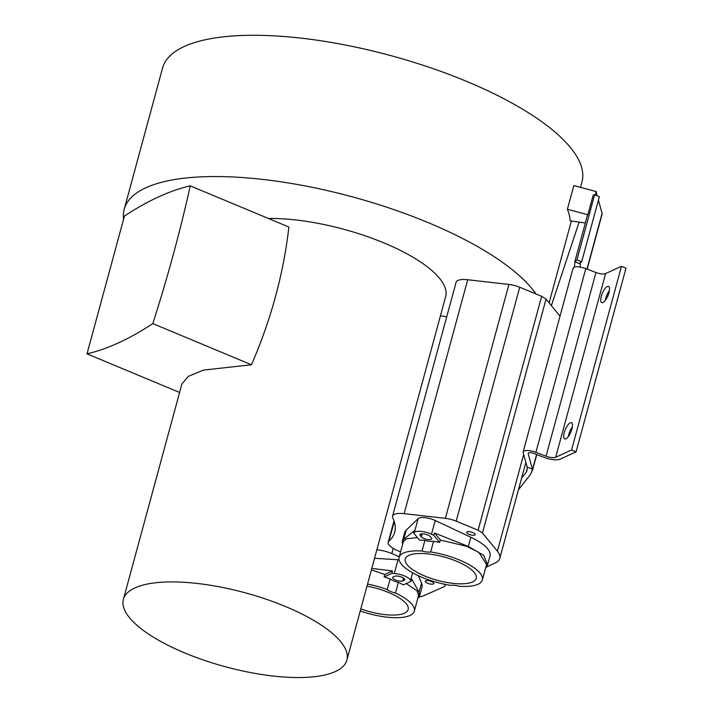 <?xml version="1.0" encoding="UTF-8"?>
<svg xmlns="http://www.w3.org/2000/svg" width="713" height="713" viewBox="0 0 713 713"><rect width="100%" height="100%" fill="white"/><g stroke="black" fill="none" stroke-linecap="round" stroke-linejoin="round"><path stroke-width="1.07" d="M376.865 549.785A18.199 6.016 15.2 0 1 391.678 553.52A18.199 6.016 15.2 0 1 391.82 553.573L399.28 556.719M444.555 584.232L444.743 584.5A9.091 3.004 15.2 0 1 445.081 585.747A9.091 3.004 15.2 0 1 444.137 586.665L423.985 595.613A45.525 15.044 15.2 0 1 419.012 597.102M432.836 582.209A4.421 1.462 -164.8 0 0 431.463 581.496A4.421 1.462 -164.8 0 0 425.269 581.22A4.421 1.462 -164.8 0 0 426.24 582.557A4.421 1.462 -164.8 0 0 427.613 583.261A4.421 1.462 -164.8 0 0 433.807 583.537A4.421 1.462 -164.8 0 0 432.836 582.209M446.695 316.893A18.199 6.016 -164.8 0 0 440.42 315.877M123.581 219.248A217.296 71.817 15.2 0 1 124.196 209.292A217.296 71.817 15.2 0 1 145.853 187.777A217.296 71.817 15.2 0 1 352.997 197.029A217.296 71.817 15.2 0 1 535.953 293.943L519.741 287.241A14.296 4.724 -164.8 0 0 508.93 284.434L467.701 279.746A18.199 6.016 -164.8 0 0 456.106 282.25L392.551 516.167A18.199 6.016 15.2 0 1 404.146 513.663L445.375 518.342A14.296 4.724 15.2 0 1 456.186 521.158L478.102 530.222L482.478 533.003L497.38 551.176A45.525 15.044 15.2 0 1 499.795 558.395A45.525 15.044 15.2 0 1 495.437 562.824L486.382 567.12M346.892 660.095A115.809 38.279 -164.8 0 0 285.61 606.567A115.809 38.279 -164.8 0 0 123.385 599.375A115.809 38.279 -164.8 0 0 184.667 652.903A115.809 38.279 -164.8 0 0 346.892 660.095L445.652 296.626A115.809 38.279 -164.8 0 0 384.36 243.097A115.809 38.279 -164.8 0 0 268.364 218.463M124.196 209.292L162.573 68.02A217.296 71.817 15.2 0 1 466.979 81.532A217.296 71.817 15.2 0 1 581.968 181.967L580.507 187.35M585.337 223L570.168 220.816A217.296 71.817 -164.8 0 0 567.379 209.248L587.86 214.765A9.581 3.164 -164.8 0 0 587.396 215.424L574.972 261.136M595.275 194.988L596.202 191.574L573.822 185.549L567.379 209.248M587.86 214.765L593.145 195.326A9.581 3.164 -164.8 0 1 594.642 194.72L599.366 196.69L581.656 261.876L579.999 262.83L580.329 264.024L574.972 261.805L574.304 267.17M597.022 195.71L596.202 191.574M587.164 269.122L602.111 214.096A10.41 3.44 -164.8 0 0 602.093 213.401L598.421 200.193M573.065 268.872C573.546 266.109 577.797 266.02 585.819 268.596L535.909 452.309A9.581 3.164 15.2 0 0 523.128 451.971A9.581 3.164 15.2 0 0 523.146 452.603L527.165 467.051L527.085 470.001L526.167 472.371L521.604 478.156M594.642 194.72L576.933 259.906L574.972 261.805L574.963 261.172M576.933 259.906L581.656 261.876M535.909 452.309L546.051 456.213A7.807 2.585 -164.8 0 0 555.685 457.265L571.568 449.974L576.077 451.855L560.195 459.145A13.012 4.305 15.2 0 1 544.126 457.398L533.984 453.486A4.376 1.444 -164.8 0 0 528.155 453.334A4.376 1.444 -164.8 0 0 528.155 453.62L532.513 469.51L536.595 454.493M580.177 267.081L580.329 264.024M527.005 470.687L527.085 470.001M527.165 467.051L532.522 469.279M518.458 489.715L530.668 474.252L532.513 469.51M551.381 305.601L579.125 222.108M523.128 451.971L573.011 268.373M546.051 456.213L595.961 272.509C600.15 274.015 603.358 274.362 605.595 273.569L555.685 457.265M595.961 272.509L585.819 268.605M576.077 451.855L625.987 268.159L621.478 266.288L605.595 273.569M568.306 436.632A8.779 3.048 112.7 0 1 568.76 434.467A8.779 3.048 112.7 0 1 572.37 426.9M605.337 300.351A8.779 3.048 112.7 0 1 605.792 298.177A8.779 3.048 112.7 0 1 609.401 290.61M571.568 449.974L621.478 266.288M564.259 432.586A8.779 3.048 -67.3 0 0 564.705 438.932A8.779 3.048 -67.3 0 0 571.915 429.074A8.779 3.048 -67.3 0 0 571.47 422.72A8.779 3.048 -67.3 0 0 564.259 432.586M601.291 296.296A8.779 3.048 -67.3 0 0 601.736 302.642A8.779 3.048 -67.3 0 0 608.947 292.785A8.779 3.048 -67.3 0 0 608.501 286.439A8.779 3.048 -67.3 0 0 601.291 296.296M560.026 316.153L546.033 299.086L541.657 296.305L535.953 293.943M400.599 551.844L397.961 550.757A18.199 6.016 15.2 0 1 397.827 550.694A18.199 6.016 15.2 0 1 388.193 542.281A18.199 6.016 15.2 0 1 388.906 541.185A147.698 48.814 -164.8 0 0 394.69 532.228A147.698 48.814 -164.8 0 0 392.783 517.932A18.199 6.016 15.2 0 1 392.551 516.167M470.66 534.893A4.421 1.462 -164.8 0 0 475.17 534.607A4.421 1.462 -164.8 0 0 472.826 532.558A4.421 1.462 -164.8 0 0 471.141 531.996A4.421 1.462 -164.8 0 0 466.632 532.29A4.421 1.462 -164.8 0 0 468.967 534.331A4.421 1.462 -164.8 0 0 470.66 534.893M181.895 384.004L188.357 376.339L203.374 370.109L251.457 364.762C271.074 319.602 283.542 273.694 288.881 227.028L190.255 185.861A650.595 226.012 -67.3 0 0 124.454 216.048L87.013 353.835A650.595 226.012 -67.3 0 0 152.832 323.595A650.595 226.012 -67.3 0 0 190.255 185.861M152.832 323.595L251.457 364.762M87.013 353.835L179.596 392.471M367.551 584.063A43.136 14.26 15.2 0 1 387.257 589.606L390.154 578.938A43.136 14.26 -164.8 0 0 384.182 576.897L384.753 574.5L371.411 569.874M387.257 589.606A9.759 3.226 -164.8 0 0 390.831 591.567A9.759 3.226 -164.8 0 0 395.474 593.038L398.371 582.369A9.759 3.226 15.2 0 1 393.728 580.899A9.759 3.226 15.2 0 1 390.154 578.938M384.753 574.5L392.435 570.979L391.892 573.35L394.289 573.502A11.711 3.868 15.2 0 1 404.503 575.952A11.711 3.868 15.2 0 1 410.581 580.302L411.036 581.345L403.317 584.883A43.136 14.26 -164.8 0 0 398.371 582.369M391.892 573.35L384.182 576.897M393.193 576.951A5.526 1.827 -164.8 0 0 392.64 577.494A5.526 1.827 -164.8 0 0 395.572 580.052A5.526 1.827 -164.8 0 0 402.765 580.943L404.182 580.293A5.526 1.827 -164.8 0 0 404.734 579.749A5.526 1.827 -164.8 0 0 401.811 577.191A5.526 1.827 -164.8 0 0 394.61 576.3L393.193 576.951M395.474 593.038A43.136 14.26 15.2 0 1 414.306 611.201A43.136 14.26 15.2 0 1 360.243 610.961M414.306 611.201L418.549 595.578L417.239 591.032L406.267 583.537M411.036 581.345L411.695 579.018L419.057 592.245L419.645 595.774L417.791 598.385M419.663 595.703L422.007 587.084A44.242 14.625 -164.8 0 0 421.552 583.056L418.326 575.703M399.075 559.848A11.711 3.868 -164.8 0 0 398.023 559.758L374.557 558.288M392.435 570.979L371.812 568.368M360.814 608.866A36.755 12.148 -164.8 0 0 408.157 609.535A36.755 12.148 -164.8 0 0 388.701 592.539A36.755 12.148 -164.8 0 0 366.981 586.148M424.921 540.347A43.136 14.26 -164.8 0 0 419.583 540.187L413.638 533.101L414.396 532.37A11.711 3.868 15.2 0 1 421.356 531.417A11.711 3.868 15.2 0 1 431.499 534.251L433.745 535.311L439.689 542.397A43.136 14.26 -164.8 0 0 433.557 541.301A9.759 3.226 15.2 0 1 429.654 541.319A9.759 3.226 15.2 0 1 424.921 540.347L422.025 551.015A9.759 3.226 -164.8 0 0 426.757 551.978A9.759 3.226 -164.8 0 0 430.661 551.96L433.557 541.301M417.408 537.593L406.276 538.832L403.326 541.827L399.102 557.352A43.136 14.26 15.2 0 1 422.025 551.015M430.661 551.96A43.136 14.26 15.2 0 1 482.353 579.972A43.136 14.26 15.2 0 1 459.439 586.309A9.759 3.226 -164.8 0 0 454.707 585.337A9.759 3.226 -164.8 0 0 450.803 585.364A43.136 14.26 15.2 0 1 399.102 557.352M421.347 536.853A5.526 1.827 -164.8 0 0 428.237 539.625A5.526 1.827 -164.8 0 0 431.713 538.859A5.526 1.827 -164.8 0 0 431.401 537.958L430.313 536.657A5.526 1.827 -164.8 0 0 423.433 533.885A5.526 1.827 -164.8 0 0 419.948 534.652A5.526 1.827 -164.8 0 0 420.26 535.552L421.347 536.853L422.176 533.823M482.353 579.972L486.578 564.446L478.886 552.415L466.73 546.31L440.402 540.044L434.484 532.985L468.343 546.452L483.655 555.365L487.665 564.643L485.615 567.994M439.689 542.397L440.402 540.044M433.745 535.311L434.484 532.985M487.692 564.562L490.054 555.846A44.242 14.625 -164.8 0 0 470.838 537.254L435.233 520.508A11.711 3.868 -164.8 0 0 425.091 517.665A11.711 3.868 -164.8 0 0 418.13 518.618L406.214 530.142A44.242 14.625 -164.8 0 0 404.672 532.647L402.301 541.372M402.578 544.58L402.284 541.443L403.718 539.331L414.253 530.757L413.638 533.101M428.397 553.939A36.755 12.148 -164.8 0 0 405.26 559.028A36.755 12.148 -164.8 0 0 453.067 583.386A36.755 12.148 -164.8 0 0 476.204 578.296A36.755 12.148 -164.8 0 0 428.397 553.939M528.306 453.085L528.155 453.62M586.977 269.051L602.093 213.401M526.167 472.371L527.121 468.869M393.219 548.413L391.82 553.573M388.906 541.185L394.236 521.577M467.701 279.746L404.146 513.663M445.375 518.342L508.93 284.434M519.741 287.241L456.186 521.158M478.102 530.222L541.657 296.305M546.033 299.086L482.478 533.003M497.38 551.176L523.654 454.448M419.057 592.245L421.552 583.056M412.613 572.797L410.581 580.302M394.289 573.502L398.023 559.758M403.54 578.091L402.765 580.943M404.182 580.293L404.538 579.001M468.343 546.452L470.838 537.254M435.233 520.508L431.499 534.251M414.396 532.37L418.13 518.618M406.214 530.142L403.718 539.331M420.67 534.037L420.26 535.552M549.126 302.856L571.371 220.994M532.344 470.874L536.773 454.564M445.447 584.41L445.081 585.747M394.004 520.9L388.193 542.281M525.873 462.416L499.795 558.395M181.913 383.95L123.385 599.375"/></g></svg>
